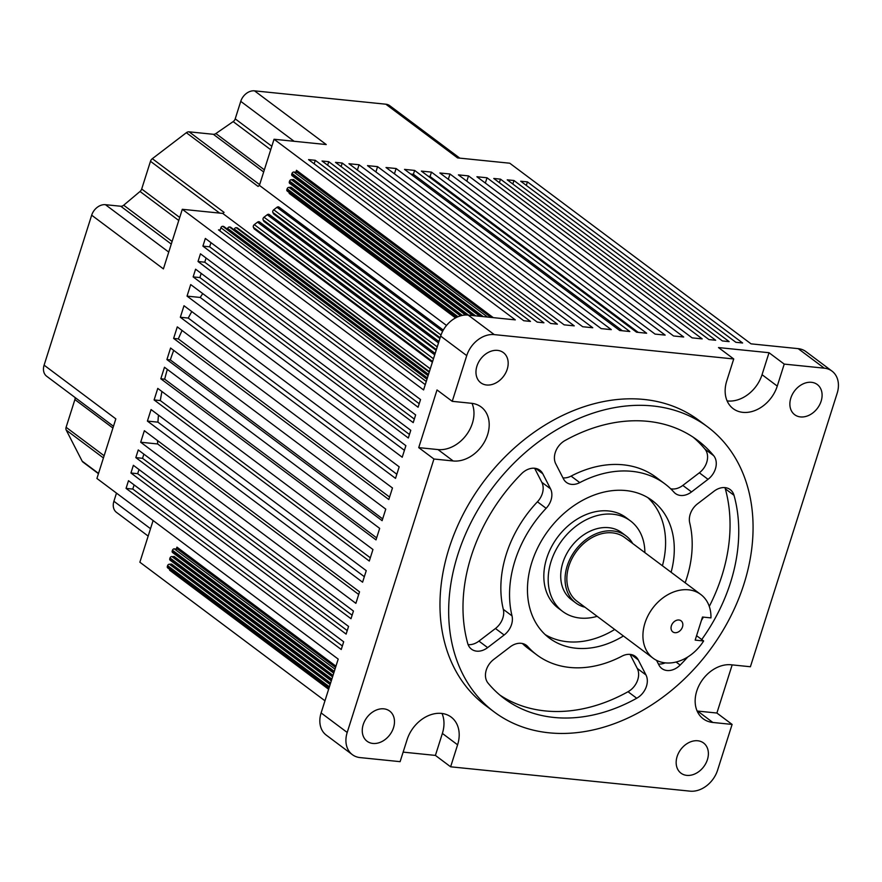 <?xml version="1.0" encoding="UTF-8"?>
<svg xmlns="http://www.w3.org/2000/svg" width="882" height="882" viewBox="0 0 882 882"><rect width="100%" height="100%" fill="white"/><g stroke="black" fill="none" stroke-linecap="round" stroke-linejoin="round"><path stroke-width="1.32" d="M439.909 338.456L273.629 213.973L272.88 212.496A2.095 1.599 126.8 0 1 273.74 209.773L276.981 207.292A2.095 1.599 -53.2 0 1 278.999 207.105L443.293 330.1M436.138 350.341L263.905 221.404L263.145 219.916A2.095 1.599 126.8 0 1 264.005 217.204L267.246 214.723A2.095 1.599 -53.2 0 1 269.264 214.524L438.927 341.543M432.356 362.237L254.17 228.835L253.421 227.358A2.095 1.599 126.8 0 1 254.281 224.634L257.522 222.154A2.095 1.599 -53.2 0 1 259.54 221.955L435.157 353.439M697.122 711.013A31.421 23.924 126.8 0 0 697.64 711.079L716.89 713.031L732.104 724.42L717.606 770.14A25.137 19.139 -53.2 0 1 690.088 791.154L450.625 766.8L435.41 755.411L442.378 733.427L457.593 744.816A31.421 23.924 126.8 0 0 451.176 717.099A31.421 23.924 126.8 0 0 441.485 713.406A31.421 23.924 126.8 0 0 407.087 739.678L400.108 761.662L360.088 757.594A25.137 19.139 -53.2 0 1 352.337 754.639A25.137 19.139 -53.2 0 1 347.199 732.457L433.944 459.015L418.73 447.626L437.979 449.577A31.421 23.924 126.8 0 0 466.468 434.815A31.421 23.924 126.8 0 0 472.013 403.35M584.987 607.224A41.895 31.906 -53.2 0 1 575.759 602.924A41.895 31.906 -53.2 0 1 570.566 557.854A41.895 31.906 -53.2 0 1 613.067 530.942A41.895 31.906 -53.2 0 1 625.977 535.848A41.895 31.906 -53.2 0 1 632.692 543.499M575.759 602.924L571.415 599.672A41.895 31.906 -53.2 0 1 566.222 554.602A41.895 31.906 -53.2 0 1 608.712 527.679A41.895 31.906 -53.2 0 1 621.634 532.596L625.977 535.848M688.533 589.815A39.8 30.308 126.8 0 0 648.16 615.382A39.8 30.308 126.8 0 0 653.088 658.204A39.8 30.308 126.8 0 0 665.359 662.878A39.8 30.308 126.8 0 0 703.638 640.971L695.17 640.112L702.491 617.036L710.958 617.896A39.8 30.308 126.8 0 0 700.793 594.49A39.8 30.308 126.8 0 0 688.533 589.815M700.793 594.49L624.721 537.535A39.8 30.308 126.8 0 0 612.45 532.86A39.8 30.308 126.8 0 0 572.076 558.427A39.8 30.308 126.8 0 0 577.015 601.248L653.088 658.204M674.928 632.692A6.913 5.259 126.8 0 0 681.94 628.249A6.913 5.259 126.8 0 0 681.08 620.818A6.913 5.259 126.8 0 0 678.953 620.002A6.913 5.259 126.8 0 0 671.941 624.445A6.913 5.259 126.8 0 0 672.801 631.876A6.913 5.259 126.8 0 0 674.928 632.692M644.874 552.617A56.558 43.075 126.8 0 0 630.421 520.865A56.558 43.075 126.8 0 0 612.99 514.228A56.558 43.075 126.8 0 0 555.616 550.555A56.558 43.075 126.8 0 0 562.628 611.413A56.558 43.075 126.8 0 0 580.047 618.05A56.558 43.075 126.8 0 0 597.158 616.331M630.421 520.865L626.066 517.602A56.558 43.075 126.8 0 0 608.635 510.965A56.558 43.075 126.8 0 0 551.261 547.303A56.558 43.075 126.8 0 0 558.273 608.15L562.628 611.413M383.857 708.841A18.853 14.355 -53.2 0 1 389.668 711.057A18.853 14.355 -53.2 0 1 392.005 731.343A18.853 14.355 -53.2 0 1 372.877 743.449A18.853 14.355 -53.2 0 1 367.066 741.233A18.853 14.355 -53.2 0 1 364.729 720.958A18.853 14.355 -53.2 0 1 383.857 708.841M697.761 740.77A18.853 14.355 -53.2 0 1 703.571 742.986A18.853 14.355 -53.2 0 1 705.909 763.261A18.853 14.355 -53.2 0 1 686.78 775.377A18.853 14.355 -53.2 0 1 680.97 773.161A18.853 14.355 -53.2 0 1 678.633 752.886A18.853 14.355 -53.2 0 1 697.761 740.77M497.558 350.386A18.853 14.355 -53.2 0 1 503.368 352.602A18.853 14.355 -53.2 0 1 505.706 372.877A18.853 14.355 -53.2 0 1 486.588 384.993A18.853 14.355 -53.2 0 1 480.778 382.777A18.853 14.355 -53.2 0 1 478.441 362.491A18.853 14.355 -53.2 0 1 497.558 350.386M811.473 382.314A18.853 14.355 -53.2 0 1 817.283 384.519A18.853 14.355 -53.2 0 1 819.621 404.805A18.853 14.355 -53.2 0 1 800.492 416.921A18.853 14.355 -53.2 0 1 794.682 414.705A18.853 14.355 -53.2 0 1 792.345 394.419A18.853 14.355 -53.2 0 1 811.473 382.314M494.152 711.917L485.464 705.413A178.054 135.596 -53.2 0 1 463.392 513.842A178.054 135.596 -53.2 0 1 644.014 399.458A178.054 135.596 -53.2 0 1 698.886 420.35L707.573 426.855A178.054 135.596 -53.2 0 1 729.657 618.425A178.054 135.596 -53.2 0 1 549.023 732.81A178.054 135.596 -53.2 0 1 494.152 711.917A178.054 135.596 -53.2 0 1 472.079 520.358A178.054 135.596 -53.2 0 1 652.713 405.963A178.054 135.596 -53.2 0 1 707.573 426.855M623.409 635.988A85.885 65.4 -53.2 0 1 575.858 648.215A85.885 65.4 -53.2 0 1 549.398 638.138A85.885 65.4 -53.2 0 1 538.748 545.738A85.885 65.4 -53.2 0 1 625.878 490.557A85.885 65.4 -53.2 0 1 652.338 500.634A85.885 65.4 -53.2 0 1 671.114 572.264M647.818 497.624A85.885 65.4 -53.2 0 1 662.426 565.759M614.71 629.472A85.885 65.4 -53.2 0 1 567.17 641.71A85.885 65.4 -53.2 0 1 545.23 634.643M521.174 643.32A16.758 12.767 126.8 0 0 510.215 646.848L493.7 659.46A16.758 12.767 -53.2 0 0 488.055 683.12A161.296 122.83 -53.2 0 0 504.195 698.511A161.296 122.83 -53.2 0 0 636.727 698.246A16.758 12.767 126.8 0 0 645.977 674.951L638.237 659.868A16.758 12.767 126.8 0 0 635.316 656.362A16.758 12.767 126.8 0 0 630.145 654.4A16.758 12.767 126.8 0 0 621.953 656.164A106.832 81.353 -53.2 0 1 536.84 654.907A106.832 81.353 -53.2 0 1 527.756 646.583A16.758 12.767 126.8 0 0 526.333 645.282A16.758 12.767 126.8 0 0 521.174 643.32M709.282 606.43A161.296 122.83 -53.2 0 0 725.313 488.804L734.011 495.309A16.758 12.767 126.8 0 0 730.219 489.598A16.758 12.767 126.8 0 0 725.059 487.625A16.758 12.767 126.8 0 0 714.1 491.164L697.596 503.776A16.758 12.767 126.8 0 0 689.724 522.905A106.832 81.353 -53.2 0 1 685.16 582.782M562.97 477.879A16.758 12.767 126.8 0 0 571.084 476.104A106.832 81.353 -53.2 0 1 623.276 464.825A106.832 81.353 -53.2 0 1 656.197 477.36L664.896 483.865A106.832 81.353 -53.2 0 1 673.969 492.189A16.758 12.767 -53.2 0 0 675.403 493.501A16.758 12.767 -53.2 0 0 691.521 491.924L708.026 479.323A16.758 12.767 -53.2 0 0 713.67 455.652A161.296 122.83 -53.2 0 0 697.53 440.272A161.296 122.83 -53.2 0 0 647.829 421.342A161.296 122.83 -53.2 0 0 565.009 440.537A16.758 12.767 126.8 0 0 555.759 463.833L563.488 478.904A16.758 12.767 126.8 0 0 566.42 482.41A16.758 12.767 126.8 0 0 579.772 482.608A106.832 81.353 -53.2 0 1 631.975 471.341A106.832 81.353 -53.2 0 1 664.896 483.865M521.571 473.7A16.758 12.767 -53.2 0 1 534.69 468.265A16.758 12.767 -53.2 0 1 539.861 470.227A16.758 12.767 -53.2 0 1 542.783 473.744L550.522 488.815A16.758 12.767 -53.2 0 1 546.134 508.308A106.832 81.353 -53.2 0 0 512.012 615.868A16.758 12.767 126.8 0 1 504.14 635.007L487.636 647.62A16.758 12.767 -53.2 0 1 471.517 649.185A16.758 12.767 -53.2 0 1 467.725 643.463A161.296 122.83 -53.2 0 1 521.571 473.7M113.48 426.271L46.669 376.25A12.569 9.57 -53.2 0 1 44.1 365.159L91.673 215.197L163.402 268.9L182.309 209.299L222.716 213.411L224.061 212.386L152.332 158.683L186.345 132.708A4.189 3.186 -53.2 0 1 189.079 131.826L213.345 134.296A4.189 3.186 126.8 0 0 215.892 133.546L233.157 121.617A4.189 3.186 126.8 0 0 235.207 118.861L240.753 101.353A12.569 9.57 -53.2 0 1 254.512 90.846L385.842 104.208A12.569 9.57 -53.2 0 1 389.723 105.675L459.776 158.132M186.345 132.708L258.073 186.411L259.418 185.385L274.048 139.246L326.241 144.549L254.512 90.846M385.842 104.208L457.571 157.911L509.763 163.214L751.034 343.848L798.177 348.644A25.137 19.139 -53.2 0 1 805.928 351.598L832.013 371.124A25.137 19.139 -53.2 0 1 837.15 393.295L750.406 666.748L731.156 664.785A31.421 23.924 126.8 0 0 699.283 684.972A31.421 23.924 126.8 0 0 703.174 718.775A31.421 23.924 126.8 0 0 712.854 722.468L732.104 724.42M324.962 700.793L139.874 562.22L153.104 520.523M352.337 754.639L326.252 735.114A25.137 19.139 -53.2 0 1 321.114 712.932L338.192 659.097L96.921 478.463L115.829 418.862L44.1 365.159M333.727 673.164L172.563 552.507A1.676 1.279 126.8 0 1 172.222 551.029L172.475 550.258A1.676 1.279 -53.2 0 1 174.305 548.858L176.323 549.067L176.94 547.138L335.943 666.186M333.01 675.414L174.008 556.366L173.545 556.718L332.834 675.976M173.545 556.718L171.869 556.553A1.676 1.279 -53.2 0 0 170.028 557.953L169.785 558.725A1.676 1.279 126.8 0 0 170.127 560.202L331.29 680.86M328.854 688.544L167.69 567.887A1.676 1.279 126.8 0 1 167.348 566.409L167.591 565.638A1.676 1.279 126.8 0 1 169.421 564.237L171.571 564.061L330.574 683.109M234.138 229.86L234.38 229.088L428.498 374.42M429.369 371.675L237.401 227.953A1.676 1.279 -53.2 0 0 236.883 227.754L236.211 227.688A1.676 1.279 126.8 0 0 234.38 229.088M227.402 229.177L227.644 228.405L427.384 377.937M428.255 375.192L230.665 227.269A1.676 1.279 -53.2 0 0 230.147 227.071L229.474 227.005A1.676 1.279 126.8 0 0 227.644 228.405M425.256 384.651L218.493 229.849L220.18 230.026L220.908 227.721L426.26 381.465M427.131 378.72L223.929 226.586A1.676 1.279 126.8 0 0 223.422 226.387L222.738 226.31A1.676 1.279 126.8 0 0 220.908 227.721M297.884 171.362L297.212 172.365L293.849 172.023L487.559 317.057M292.626 175.871A1.676 1.279 -53.2 0 1 291.766 174.195L481.793 316.462M293.849 172.023A1.676 1.279 -53.2 0 0 292.008 173.423L291.766 174.195M475.607 315.833L293.552 179.531L291.402 179.708L472.851 315.558M291.402 179.708A1.676 1.279 -53.2 0 0 289.572 181.119L289.329 181.879A1.676 1.279 126.8 0 0 289.671 183.357L465.509 315.006M455.52 317.928L289.153 193.379L290.498 193.511L456.203 317.575L287.234 191.052A1.676 1.279 126.8 0 1 286.882 189.575L287.135 188.803A1.676 1.279 -53.2 0 1 288.965 187.403L291.104 187.227L462.322 315.414M341.246 649.483L343.682 641.798L128.496 480.69L126.06 488.385L341.246 649.483M346.119 634.103L348.555 626.418L133.369 465.31L130.933 472.995L346.119 634.103M351.003 618.723L353.439 611.039L138.254 449.93L135.817 457.615L351.003 618.723M355.876 603.343L359.536 591.811L144.35 430.703L140.69 442.235L355.876 603.343M362.59 582.197L366.25 570.654L151.065 409.557L147.404 421.089L362.59 582.197M369.293 561.051L372.954 549.508L157.768 388.4L154.107 399.943L369.293 561.051M376.008 539.894L379.668 528.362L164.482 367.254L160.822 378.786L376.008 539.894M382.104 520.667L385.765 509.135L170.579 348.026L166.919 359.569L382.104 520.667M388.808 499.521L392.468 487.989L177.282 326.88L173.622 338.412L388.808 499.521M395.522 478.375L399.182 466.832L183.996 305.734L180.336 317.266L395.522 478.375M402.225 457.229L405.885 445.686L190.699 284.577L187.039 296.12L402.225 457.229M408.333 438.001L410.769 430.306L195.584 269.197L193.147 276.893L408.333 438.001M413.206 422.621L415.643 414.926L200.457 253.818L198.02 261.513L413.206 422.621M182.309 209.299L423.581 389.932L440.658 336.097A25.137 19.139 -53.2 0 1 468.177 315.083L515.32 319.879L274.048 139.246M523.743 320.728L530.468 321.412L315.282 160.315L308.557 159.631L523.743 320.728M537.204 322.106L543.94 322.79L328.754 161.682L322.018 160.998L537.204 322.106M550.677 323.474L557.413 324.157L342.227 163.049L335.491 162.365L550.677 323.474M564.149 324.841L574.248 325.866L359.062 164.758L348.963 163.732L564.149 324.841M582.671 326.726L592.77 327.751L377.584 166.643L367.485 165.618L582.671 326.726M601.193 328.611L611.292 329.636L396.106 168.528L386.007 167.503L601.193 328.611M414.628 170.413L404.518 169.388L619.704 330.496L629.814 331.522L414.628 170.413L413.393 174.294L622.383 330.761M431.463 172.122L421.364 171.097L636.55 332.205L646.649 333.231L431.463 172.122L430.063 176.543L638.204 332.371M418.09 407.23L420.527 399.546L205.341 238.438L202.904 246.133L418.09 407.23M449.985 174.008L439.875 172.982L655.061 334.091L665.171 335.116L449.985 174.008L448.31 179.289M468.507 175.893L458.397 174.868L673.583 335.976L683.693 337.001L468.507 175.893L466.832 181.174M487.018 177.778L476.919 176.753L692.105 337.861L702.204 338.886L487.018 177.778L485.343 183.059M500.491 179.145L493.755 178.462L708.941 339.57L715.677 340.254L500.491 179.145L499.377 182.673M513.963 180.512L507.227 179.829L722.413 340.937L729.149 341.621L513.963 180.512L512.85 184.04M527.436 181.89L520.7 181.207L735.886 342.304L742.622 342.988L527.436 181.89L526.311 185.407M534.624 468.254L541.824 482.3A16.758 12.767 -53.2 0 1 537.436 501.792A106.832 81.353 -53.2 0 0 503.313 609.363A16.758 12.767 126.8 0 1 495.452 628.502L478.937 641.104A16.758 12.767 -53.2 0 1 468.122 644.654M693.098 437.141A161.296 122.83 -53.2 0 1 704.983 449.147A16.758 12.767 -53.2 0 1 699.338 472.807L682.822 485.42A16.758 12.767 -53.2 0 1 670.662 488.771M665.204 662.856A16.758 12.767 -53.2 0 1 658.424 664.014M687.784 656.958A161.296 122.83 -53.2 0 1 680.154 665.072A16.758 12.767 -53.2 0 1 661.875 668.545A16.758 12.767 -53.2 0 1 658.942 665.039L656.539 660.342M703.395 617.124A161.296 122.83 -53.2 0 1 701.411 620.432M734.011 495.309A161.296 122.83 -53.2 0 1 701.73 639.549M725.313 488.804A16.758 12.767 126.8 0 0 724.916 487.614M630.079 654.389L637.278 668.435A16.758 12.767 126.8 0 1 628.028 691.731A161.296 122.83 -53.2 0 1 499.951 695.126M536.84 654.907L528.142 648.402A106.832 81.353 -53.2 0 1 522.376 643.507M418.73 447.626L437.02 389.943L452.234 401.332L466.732 355.622A25.137 19.139 -53.2 0 1 494.262 334.609L733.725 358.963L718.51 347.574L769.016 352.712L784.23 364.101L824.262 368.169A25.137 19.139 -53.2 0 1 832.013 371.124M403.14 752.126L435.41 755.411M716.89 713.031L732.17 664.896M733.725 358.963L726.746 380.947A31.421 23.924 126.8 0 0 733.174 408.664A31.421 23.924 126.8 0 0 777.263 386.084L784.23 364.101M437.979 449.577L453.194 460.977A31.421 23.924 126.8 0 0 485.067 440.791A31.421 23.924 126.8 0 0 481.164 406.977A31.421 23.924 126.8 0 0 471.484 403.295L452.234 401.332M453.194 460.977L433.944 459.015M457.593 744.816L450.625 766.8M696.571 635.679L703.638 640.971M442.378 733.427A31.421 23.924 126.8 0 0 442.014 713.472M727.11 400.902A31.421 23.924 126.8 0 0 762.048 374.696L769.016 352.712M169.84 569.496L169.62 570.213L328.622 689.261M169.62 570.213L170.965 570.345L328.843 688.555M176.323 549.067L177.668 549.199L178.34 548.196M98.442 473.678L82.886 462.025A4.189 3.186 -53.2 0 1 82.158 461.154L66.227 430.096A4.189 3.186 -53.2 0 1 66.106 427.285L74.893 399.579A4.189 3.186 126.8 0 0 75.036 397.484M126.06 488.385L132.785 489.069L342.359 645.966M132.785 489.069L134.108 484.902M130.933 472.995L137.669 473.689L347.232 630.586M137.669 473.689L138.992 469.511M135.817 457.615L142.542 458.309L352.116 615.206M142.542 458.309L143.865 454.131M140.69 442.235L157.669 443.966L358.698 594.468M157.558 440.592A226.233 172.288 126.8 0 0 157.669 443.966M147.404 421.089L157.922 422.158L364.332 576.696M158.473 415.102A226.233 172.288 126.8 0 0 157.922 422.158M154.107 399.943L160.315 400.571L370.33 557.799M161.924 391.52A226.233 172.288 126.8 0 0 160.315 400.571M160.822 378.786L164.68 379.183L376.647 537.877M167.337 369.404A226.233 172.288 126.8 0 0 164.68 379.183M166.919 359.569L170.314 359.911L382.667 518.892M170.314 359.911A226.233 172.288 -53.2 0 1 173.699 350.375M173.622 338.412L178.318 338.897L389.59 497.073M178.318 338.897A226.233 172.288 -53.2 0 1 182.089 330.474M180.336 317.266L188.252 318.071L396.834 474.24M188.252 318.071A226.233 172.288 -53.2 0 1 191.791 311.567M187.039 296.12L200.225 297.454L404.419 450.327M200.225 297.454A226.233 172.288 -53.2 0 1 202.728 293.585M201.195 273.409L199.883 277.576L409.446 434.473M199.883 277.576L193.147 276.893M206.079 258.029L204.756 262.197L414.331 419.093M204.756 262.197L198.02 261.513M210.963 242.649L209.64 246.817L419.204 403.713M209.64 246.817L202.904 246.133M222.716 213.411L430.273 368.808M219.894 230.908L220.18 230.026M259.418 185.385L446.501 325.458M289.153 193.379L289.384 192.662M295.867 172.233L296.473 170.303L493.258 317.63M314.168 163.832L315.282 160.315M327.641 165.199L328.754 161.682M341.113 166.577L342.227 163.049M357.386 170.05L359.062 164.758M375.908 171.924L377.584 166.643M394.43 173.809L396.106 168.528M413.393 174.294A226.233 172.288 126.8 0 0 410.836 174.107M428.156 176.191A226.233 172.288 -53.2 0 1 430.063 176.543M91.673 215.197A12.569 9.57 -53.2 0 1 105.432 204.69L120.757 206.245A4.189 3.186 126.8 0 0 123.689 205.208L140.029 191.471A4.189 3.186 126.8 0 0 141.693 189.002L150.48 161.296A4.189 3.186 -53.2 0 1 152.332 158.683M148.165 536.091L116.468 512.354A12.569 9.57 -53.2 0 1 113.899 501.263L116.479 493.115M535.661 468.408L542.783 473.744M478.937 641.104L487.636 647.62M495.452 628.502L504.14 635.007M503.313 609.363L512.012 615.868M537.436 501.792L546.134 508.308M541.824 482.3L550.522 488.815M699.338 472.807L708.026 479.323M704.983 449.147L713.67 455.652M571.084 476.104L579.772 482.608M682.822 485.42L691.521 491.924M676.086 662.029L680.154 665.072M628.028 691.731L636.727 698.246M637.278 668.435L645.977 674.951M631.115 654.543L638.237 659.868M524.68 644.279L527.756 646.583M468.177 315.083L494.262 334.609M798.177 348.644L824.262 368.169M440.658 336.097L466.732 355.622M321.114 712.932L347.199 732.457M697.64 711.079L712.854 722.468M762.048 374.696L777.263 386.084M167.348 566.409L329.162 687.563M167.591 565.638L329.405 686.791M169.421 564.237L330.122 684.553M171.108 564.414L330.397 683.671M169.785 558.725L331.599 679.868M170.028 557.953L331.841 679.096M171.869 556.553L332.558 676.858M172.222 551.029L334.046 672.183M172.475 550.258L334.289 671.411M174.305 548.858L334.995 669.162M177.668 549.199L335.557 667.409M178.131 548.847L335.733 666.847M66.227 430.096L103.426 457.945M82.158 461.154L98.53 473.402M222.738 226.31L426.976 379.216M223.422 226.387L427.086 378.863M229.474 227.005L428.09 375.699M230.147 227.071L428.2 375.346M236.211 227.688L429.203 372.182M236.883 227.754L429.325 371.829M253.421 227.358L432.599 361.499M254.281 224.634L433.459 358.787M257.522 222.154L434.716 354.818M263.145 219.916L436.37 349.614M264.005 217.204L437.229 346.891M267.246 214.723L438.486 342.922M272.88 212.496L440.14 337.718M273.74 209.773L441.022 335.017M276.981 207.292L442.632 331.312M286.882 189.575L457.207 317.09M287.135 188.803L458.012 316.737M288.965 187.403L460.536 315.855M290.652 187.579L461.606 315.569M289.329 181.879L467.14 315.006M289.572 181.119L468.562 315.117M293.089 179.884L474.527 315.723M292.008 173.423L483.27 316.616M297.212 172.365L490.921 317.399M297.675 172.012L492.002 317.498M105.432 204.69L168.738 252.087M120.757 206.245L171.273 244.071M123.689 205.208L172.1 241.459M140.029 191.471L178.759 220.467M141.693 189.002L179.719 217.468M150.48 161.296L219.673 213.102M189.079 131.826L259.65 184.658M213.345 134.296L263.674 171.968M215.892 133.546L264.346 169.829M233.157 121.617L270.719 149.731M235.207 118.861L271.821 146.269M240.753 101.353L294.081 141.274M113.899 501.263L150.513 528.682M66.106 427.285L104.131 455.751M74.893 399.579L112.918 428.035M292.107 175.672L479.907 316.274"/></g></svg>
